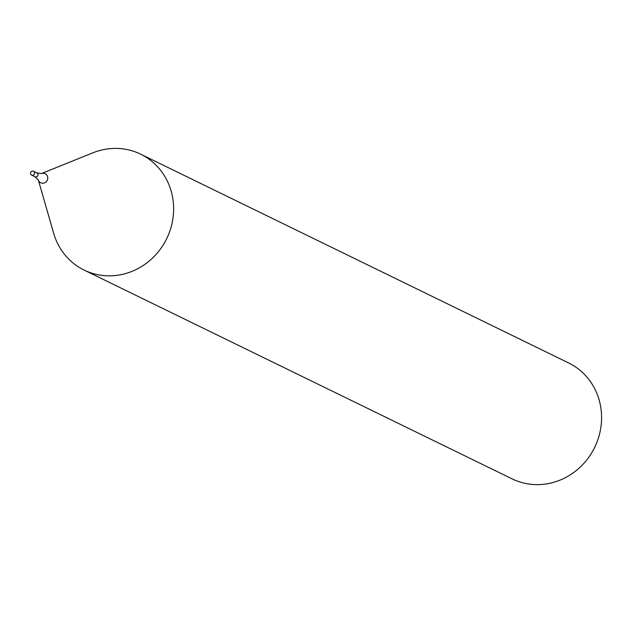 <?xml version="1.0" encoding="UTF-8"?>
<svg xmlns="http://www.w3.org/2000/svg" width="633" height="633" viewBox="0 0 633 633"><rect width="100%" height="100%" fill="white"/><g stroke="black" fill="none" stroke-linecap="round" stroke-linejoin="round"><path stroke-width="0.95" d="M84.118 270.077L512.065 478.857A64.487 60.444 -64 0 0 594.664 447.396A64.487 60.444 -64 0 0 568.616 362.938L140.661 154.167A64.487 60.444 -64 0 0 92.853 152.838L41.39 173.569A5.08 4.763 116 0 1 47.752 177.976A5.08 4.763 116 0 1 38.304 179.899L53.647 233.221A64.487 60.444 -64 0 0 84.118 270.077A64.487 60.444 -64 0 0 173.632 208.755A64.487 60.444 -64 0 0 140.661 154.167M33.533 171.266A2.152 2.018 116 0 1 34.633 173.086A2.152 2.018 116 0 1 31.65 175.127A2.152 2.018 116 0 1 30.78 172.311A2.152 2.018 116 0 1 33.533 171.266L36.904 172.904A2.152 2.018 116 0 1 38.004 174.724A2.152 2.018 116 0 1 35.021 176.773L38.304 179.899M41.39 173.569L36.904 172.904A2.152 2.018 116 0 1 38.004 174.724A2.152 2.018 116 0 1 35.021 176.773L31.65 175.127"/></g></svg>
